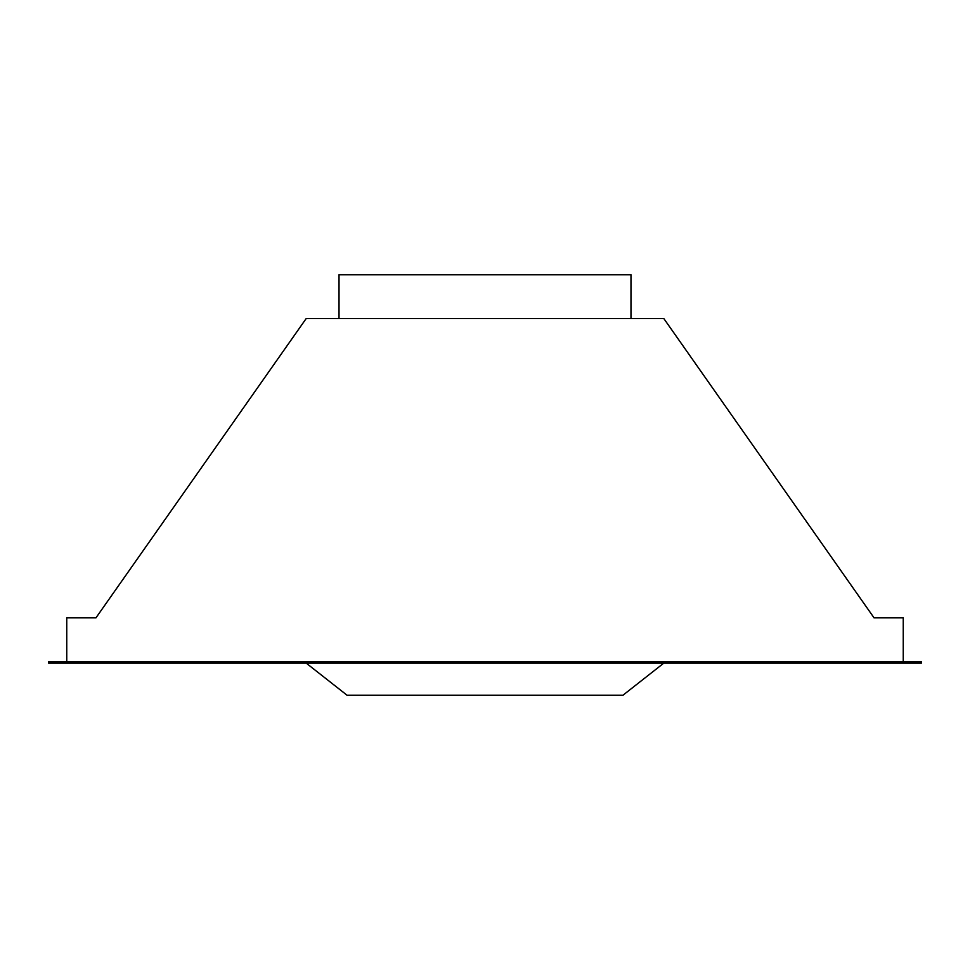 <?xml version="1.0" encoding="UTF-8"?>
<svg xmlns="http://www.w3.org/2000/svg" width="970" height="970" viewBox="0 0 970 970"><rect width="100%" height="100%" fill="white"/><g stroke="black" fill="none" stroke-linecap="round" stroke-linejoin="round"><path stroke-width="1.45" d="M48.5 661.649L921.5 661.649L921.5 663.104L48.5 663.104L48.5 661.649M306.168 663.104L347.042 695.223L622.958 695.223L663.832 663.104M66.748 661.649L66.748 617.854L95.945 617.854L306.168 318.572L663.832 318.572L874.055 617.854L903.252 617.854L903.252 661.649M339.015 318.572L339.015 274.777L630.985 274.777L630.985 318.572"/></g></svg>
